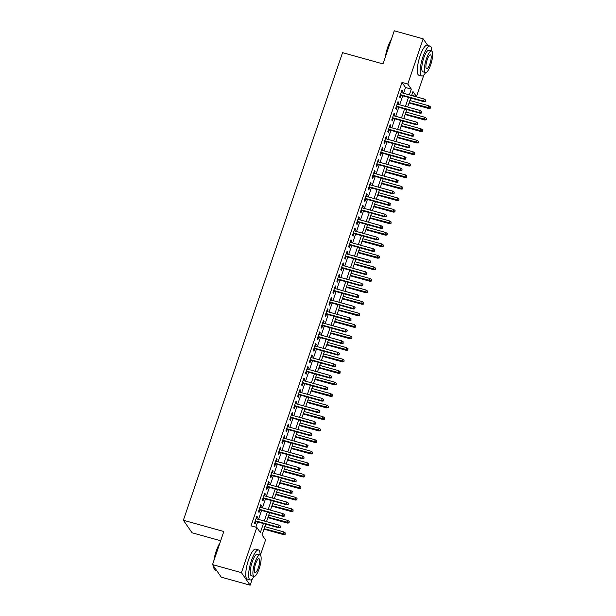 <?xml version="1.0" encoding="UTF-8"?>
<svg xmlns="http://www.w3.org/2000/svg" width="616" height="616" viewBox="0 0 616 616"><rect width="100%" height="100%" fill="white"/><g stroke="black" fill="none" stroke-linecap="round" stroke-linejoin="round"><path stroke-width="0.92" d="M220.674 540.748L192.092 532.794L183.368 520.25L342.55 52.653L382.998 63.91L394.271 30.8L423.161 38.839L427.75 45.438M423.839 75.006L416.493 96.589L412.959 91.499L411.596 95.511M411.68 95.249L416.493 96.589M265.673 524.162L262.008 534.911L265.542 539.993L260.399 555.116M252.306 578.878L250.158 585.2L241.434 572.657L256.826 527.458L260.36 532.54L263.425 523.538M241.434 572.657L212.543 564.618L221.267 577.161L250.158 585.2M256.818 518.942L257.465 517.055L256.872 516.208L254.524 523.123L255.109 523.97L255.963 521.459M260.745 507.422L261.384 505.543L260.791 504.697L258.443 511.603L259.028 512.45L259.883 509.948M264.664 495.903L265.304 494.024L264.711 493.177L262.362 500.084L262.947 500.931L263.802 498.429M268.584 484.392L269.223 482.505L268.638 481.658L266.281 488.573L266.874 489.42L267.721 486.91M272.503 472.872L273.142 470.986L272.557 470.139L270.201 477.053L270.794 477.9L271.648 475.39M276.422 461.353L277.069 459.474L276.476 458.627L274.128 465.534L274.713 466.381L275.568 463.879M280.349 449.834L280.988 447.955L280.395 447.108L278.047 454.015L278.632 454.862L279.487 452.36M284.269 438.322L284.908 436.436L284.315 435.589L281.966 442.504L282.551 443.351L283.406 440.84M288.188 426.803L288.827 424.925L288.242 424.07L285.886 430.984L286.478 431.831L287.325 429.329M292.107 415.284L292.746 413.405L292.161 412.558L289.805 419.465L290.398 420.312L291.252 417.81M296.026 403.765L296.666 401.886L296.08 401.039L293.724 407.946L294.317 408.801L295.172 406.291M299.946 392.253L300.593 390.367L300 389.52L297.651 396.435L298.236 397.282L299.091 394.771M303.873 380.734L304.512 378.855L303.919 378.008L301.57 384.915L302.156 385.762L303.01 383.26M307.792 369.215L308.431 367.336L307.846 366.489L305.49 373.396L306.083 374.243L306.93 371.741M311.711 357.704L312.351 355.817L311.765 354.97L309.409 361.885L310.002 362.732L310.857 360.221M315.631 346.184L316.27 344.298L315.685 343.451L313.328 350.365L313.921 351.212L314.776 348.702M319.55 334.665L320.197 332.786L319.604 331.939L317.255 338.846L317.841 339.693L318.695 337.191M323.477 323.146L324.116 321.267L323.523 320.42L321.175 327.327L321.76 328.174L322.615 325.671M327.396 311.634L328.035 309.748L327.442 308.901L325.094 315.815L325.679 316.663L326.534 314.152M331.316 300.115L331.955 298.236L331.37 297.382L329.013 304.296L329.606 305.143L330.453 302.633M335.235 288.596L335.874 286.717L335.289 285.87L332.933 292.777L333.525 293.624L334.38 291.122M339.154 277.077L339.801 275.198L339.208 274.351L336.86 281.258L337.445 282.105L338.3 279.602M343.081 265.565L343.72 263.679L343.127 262.832L340.779 269.746L341.364 270.593L342.219 268.083M347 254.046L347.64 252.167L347.047 251.32L344.698 258.227L345.283 259.074L346.138 256.572M350.92 242.527L351.559 240.648L350.974 239.801L348.618 246.708L349.21 247.555L350.057 245.053M354.839 231.015L355.478 229.129L354.893 228.282L352.537 235.196L353.13 236.044L353.984 233.533M358.758 219.496L359.405 217.61L358.812 216.763L356.456 223.677L357.049 224.524L357.904 222.014M362.678 207.977L363.325 206.098L362.732 205.251L360.383 212.158L360.968 213.005L361.823 210.503M366.605 196.458L367.244 194.579L366.651 193.732L364.302 200.639L364.888 201.486L365.742 198.983M370.524 184.946L371.163 183.06L370.578 182.213L368.222 189.127L368.815 189.974L369.662 187.464M374.443 173.427L375.082 171.541L374.497 170.694L372.141 177.608L372.734 178.455L373.589 175.945M378.363 161.908L379.002 160.029L378.416 159.182L376.06 166.089L376.653 166.936L377.508 164.434M382.282 150.389L382.929 148.51L382.336 147.663L379.987 154.57L380.572 155.417L381.427 152.914M386.209 138.877L386.848 136.991L386.255 136.144L383.907 143.058L384.492 143.905L385.346 141.395M390.128 127.358L390.767 125.479L390.174 124.632L387.826 131.539L388.411 132.386L389.266 129.884M394.048 115.839L394.687 113.96L394.101 113.113L391.745 120.02L392.338 120.867L393.185 118.364M397.967 104.32L398.606 102.441L398.021 101.594L395.665 108.501L396.257 109.355L397.112 106.845M403.572 93.278L405.528 87.518L401.994 82.436L251.051 525.848L256.826 527.458M255.856 527.188L257.65 521.929M258.504 519.411L261.569 510.41M262.424 507.892L265.488 498.898M266.343 496.373L269.408 487.379M270.27 484.854L273.327 475.86M274.189 473.342L277.246 464.349M278.109 461.823L281.173 452.829M282.028 450.304L285.093 441.31M285.947 438.785L289.012 429.791M289.874 427.273L292.931 418.279M293.793 415.754L296.85 406.76M297.713 404.235L300.777 395.241M301.632 392.723L304.697 383.722M305.551 381.204L308.616 372.21M309.478 369.685L312.535 360.691M313.398 358.166L316.455 349.172M317.317 346.654L320.382 337.66M321.236 335.135L324.301 326.141M325.156 323.616L328.22 314.622M329.075 312.096L332.139 303.103M333.002 300.585L336.059 291.591M336.921 289.066L339.978 280.072M340.84 277.546L343.905 268.553M344.76 266.035L347.824 257.034M348.679 254.516L351.744 245.522M352.606 242.997L355.663 234.003M356.525 231.477L359.582 222.484M360.445 219.966L363.509 210.972M364.364 208.447L367.429 199.453M368.283 196.928L371.348 187.934M372.21 185.408L375.267 176.415M376.13 173.897L379.187 164.903M380.049 162.378L383.114 153.384M383.968 150.858L387.033 141.865M387.887 139.347L390.952 130.346M391.807 127.828L394.871 118.834M395.734 116.309L398.791 107.315M399.653 104.789L402.718 95.796M401.886 92.808L402.533 90.922L401.94 90.075L399.592 96.989L400.177 97.836L401.031 95.326M212.543 564.618L223.816 531.508L183.368 520.25M401.994 82.436L407.777 84.046L423.161 38.839M409.347 94.879L411.311 89.127L407.777 84.046M264.279 521.013L267.344 512.019M268.206 509.501L271.263 500.508M272.126 497.982L275.19 488.988M276.045 486.463L279.11 477.469M279.964 474.951L283.029 465.95M283.884 463.432L286.948 454.439M287.811 451.913L290.868 442.919M291.73 440.394L294.787 431.4M295.649 428.882L298.714 419.881M299.569 417.363L302.633 408.37M303.488 405.844L306.552 396.85M307.415 394.325L310.472 385.331M311.334 382.813L314.391 373.82M315.253 371.294L318.318 362.3M319.173 359.775L322.237 350.781M323.092 348.263L326.157 339.262M327.011 336.744L330.076 327.75M330.938 325.225L333.995 316.231M334.858 313.706L337.922 304.712M338.777 302.194L341.841 293.193M342.696 290.675L345.761 281.681M346.615 279.156L349.68 270.162M350.543 267.637L353.599 258.643M354.462 256.125L357.519 247.131M358.381 244.606L361.446 235.612M362.3 233.087L365.365 224.093M366.22 221.567L369.284 212.574M370.147 210.056L373.204 201.062M374.066 198.537L377.123 189.543M377.985 187.018L381.05 178.024M381.905 175.506L384.969 166.505M385.824 163.987L388.889 154.993M389.751 152.468L392.808 143.474M393.67 140.949L396.727 131.955M397.59 129.437L400.654 120.443M401.509 117.918L404.573 108.924M405.428 106.399L408.493 97.405M410.733 98.029L407.677 107.022M406.814 109.548L403.757 118.541M402.895 121.067L399.83 130.061M398.976 132.579L395.911 141.58M395.056 144.098L391.992 153.091M391.137 155.617L388.072 164.611M387.21 167.136L384.153 176.13M383.291 178.648L380.226 187.641M379.371 190.167L376.307 199.16M375.452 201.686L372.387 210.68M371.533 213.198L368.468 222.199M367.606 224.717L364.549 233.71M363.686 236.236L360.63 245.23M359.767 247.755L356.702 256.749M355.848 259.267L352.783 268.268M351.929 270.786L348.864 279.78M348.002 282.305L344.945 291.299M344.082 293.824L341.025 302.818M340.163 305.336L337.098 314.329M336.244 316.855L333.179 325.849M332.324 328.374L329.26 337.368M328.405 339.893L325.34 348.887M324.478 351.405L321.421 360.399M320.559 362.924L317.494 371.918M316.639 374.443L313.575 383.437M312.72 385.955L309.656 394.956M308.801 397.474L305.736 406.468M304.874 408.993L301.817 417.987M300.955 420.512L297.898 429.506M297.035 432.024L293.971 441.017M293.116 443.543L290.051 452.537M289.197 455.062L286.132 464.056M285.27 466.582L282.213 475.575M281.35 478.093L278.293 487.087M277.431 489.612L274.366 498.606M273.512 501.131L270.447 510.125M269.592 512.643L266.528 521.644M405.528 87.518L411.311 89.127M401.724 90.698L402.533 90.922M397.805 102.218L398.606 102.441M393.886 113.737L394.687 113.96M389.966 125.256L390.767 125.479M386.047 136.767L386.848 136.991M382.128 148.287L382.929 148.51M378.201 159.806L379.002 160.029M374.282 171.325L375.082 171.541M370.362 182.837L371.163 183.06M366.443 194.356L367.244 194.579M362.524 205.875L363.325 206.098M358.597 217.386L359.405 217.61M354.677 228.906L355.478 229.129M350.758 240.425L351.559 240.648M346.839 251.944L347.64 252.167M342.92 263.455L343.72 263.679M338.993 274.975L339.801 275.198M335.073 286.494L335.874 286.717M331.154 298.013L331.955 298.236M327.235 309.525L328.035 309.748M323.315 321.044L324.116 321.267M319.396 332.563L320.197 332.786M315.469 344.075L316.27 344.298M311.55 355.594L312.351 355.817M307.63 367.113L308.431 367.336M303.711 378.632L304.512 378.855M299.792 390.144L300.593 390.367M295.865 401.663L296.666 401.886M291.945 413.182L292.746 413.405M288.026 424.701L288.827 424.925M284.107 436.213L284.908 436.436M280.188 447.732L280.988 447.955M276.261 459.251L277.069 459.474M272.341 470.763L273.142 470.986M268.422 482.282L269.223 482.505M264.503 493.801L265.304 494.024M260.583 505.32L261.384 505.543M256.656 516.832L257.465 517.055M400.231 95.103L423.916 101.694L423.492 101.086L400.385 94.656M425.248 101.178L425.633 100.031L425.248 101.178L423.492 101.086L424.193 99.014L401.085 92.585M423.916 101.694L425.479 101.517M425.633 100.031L424.193 99.014M430.191 108.301L430.353 106.807L430.191 108.301L428.628 108.478L428.205 107.869L428.913 105.79L409.894 100.5M429.96 107.962L409.193 102.572M428.628 108.478L409.039 103.026M428.913 105.79L430.353 106.807M385.4 56.849A15.161 3.966 -74.4 0 1 387.772 47.101A15.161 3.966 -74.4 0 1 391.414 39.193M391.114 40.071A15.539 4.066 105.6 0 0 388.049 47.101A15.539 4.066 105.6 0 0 385.885 55.432M431.608 51.028A15.539 4.066 105.6 0 0 430.06 46.085A15.539 4.066 105.6 0 0 422.946 56.811A15.539 4.066 105.6 0 0 421.729 76.014A15.539 4.066 105.6 0 0 425.618 72.58M430.06 46.085L427.173 45.276A15.539 4.066 105.6 0 0 420.058 56.01A15.539 4.066 105.6 0 0 418.842 75.214L421.729 76.014M425.556 72.565L422.892 71.826A11.188 2.926 -74.4 0 1 423.77 57.996A11.188 2.926 -74.4 0 1 428.89 50.273L431.547 51.013A11.188 2.926 105.6 0 0 426.434 58.736A11.188 2.926 105.6 0 0 425.556 72.565A11.188 2.926 105.6 0 0 430.669 64.842A11.188 2.926 105.6 0 0 431.547 51.013M427.181 59.821A7.207 1.887 105.6 0 0 426.618 68.73A7.207 1.887 105.6 0 0 429.922 63.756A7.207 1.887 105.6 0 0 430.484 54.839A7.207 1.887 105.6 0 0 427.181 59.821M213.868 560.722A15.161 3.966 -74.4 0 1 216.239 550.981A15.161 3.966 -74.4 0 1 219.881 543.066M219.581 543.943A15.539 4.066 105.6 0 0 216.516 550.973A15.539 4.066 105.6 0 0 214.353 559.305M260.075 554.908A15.539 4.066 105.6 0 0 258.528 549.957A15.539 4.066 105.6 0 0 251.413 560.683A15.539 4.066 105.6 0 0 250.196 579.887A15.539 4.066 105.6 0 0 254.085 576.453M258.528 549.957L255.64 549.149A15.539 4.066 105.6 0 0 248.525 559.882A15.539 4.066 105.6 0 0 247.309 579.086L250.196 579.887M254.023 576.437L251.359 575.698A11.188 2.926 -74.4 0 1 252.237 561.869A11.188 2.926 -74.4 0 1 257.357 554.146L260.021 554.885A11.188 2.926 105.6 0 0 254.901 562.608A11.188 2.926 105.6 0 0 254.023 576.437A11.188 2.926 105.6 0 0 259.144 568.714A11.188 2.926 105.6 0 0 260.021 554.885M255.648 563.694A7.207 1.887 105.6 0 0 255.086 572.603A7.207 1.887 105.6 0 0 258.389 567.629A7.207 1.887 105.6 0 0 258.951 558.72A7.207 1.887 105.6 0 0 255.648 563.694M213.767 566.373A15.539 4.066 105.6 0 0 214.391 569.323A15.539 4.066 105.6 0 0 215.292 570.177L216.678 570.562M214.391 569.323L214.16 568.884A15.161 3.966 -74.4 0 1 213.56 566.081M396.311 106.622L419.997 113.213L419.573 112.605L396.458 106.175M421.321 112.697L421.714 111.542L421.321 112.697L419.573 112.605L420.274 110.534L397.166 104.104M419.997 113.213L421.56 113.036M421.714 111.542L420.274 110.534M392.384 118.141L416.077 124.732L415.646 124.124L392.538 117.687M417.402 124.216L417.794 123.061L417.402 124.216L415.646 124.124L416.354 122.045L393.247 115.616M416.077 124.732L417.64 124.555M417.794 123.061L416.354 122.045M388.465 129.66L412.15 136.251L411.727 135.636L388.619 129.206M413.482 135.736L413.875 134.581L413.482 135.736L411.727 135.636L412.435 133.564L389.327 127.135M412.15 136.251L413.721 136.074M413.875 134.581L412.435 133.564M384.546 141.172L408.231 147.763L407.807 147.155L384.7 140.725M409.563 147.247L409.956 146.1L409.563 147.247L407.807 147.155L408.516 145.083L385.408 138.654M408.231 147.763L409.794 147.586M409.956 146.1L408.516 145.083M426.272 119.812L426.426 118.326L426.272 119.812L424.709 119.997L424.285 119.381L424.986 117.309L405.975 112.02M426.041 119.473L405.266 114.091M424.709 119.997L405.112 114.538M424.986 117.309L426.426 118.326M422.353 131.331L422.507 129.845L422.353 131.331L420.79 131.508L420.366 130.9L421.067 128.829L402.055 123.539M422.114 130.992L401.347 125.61M420.79 131.508L401.193 126.057M421.067 128.829L422.507 129.845M418.433 142.85L418.587 141.357L418.433 142.85L416.87 143.028L416.439 142.419L417.148 140.348L398.136 135.05M418.195 142.512L397.428 137.129M416.87 143.028L397.274 137.576M417.148 140.348L418.587 141.357M414.514 154.37L414.668 152.876L414.514 154.37L412.943 154.547L412.52 153.938L413.228 151.859L394.209 146.57M414.275 154.031L393.509 148.641M412.943 154.547L393.355 149.095M413.228 151.859L414.668 152.876M380.626 152.691L404.312 159.282L403.888 158.674L380.78 152.244M405.644 158.766L406.036 157.611L405.644 158.766L403.888 158.674L404.597 156.603L381.481 150.165M404.312 159.282L405.875 159.105M406.036 157.611L404.597 156.603M410.587 165.881L410.749 164.395L410.587 165.881L409.024 166.066L408.601 165.45L409.309 163.379L390.29 158.089M410.356 165.542L389.589 160.16M409.024 166.066L389.435 160.607M409.309 163.379L410.749 164.395M376.707 164.21L400.392 170.801L399.969 170.193L376.853 163.756M401.717 170.286L402.109 169.131L401.717 170.286L399.969 170.193L400.67 168.114L377.562 161.685M400.392 170.801L401.955 170.624M402.109 169.131L400.67 168.114M406.668 177.4L406.83 175.914L406.668 177.4L405.105 177.577L404.681 176.969L405.39 174.898L386.371 169.608M406.437 177.061L385.662 171.679M405.105 177.577L385.516 172.126M405.39 174.898L406.83 175.914M372.78 175.722L396.473 182.321L396.05 181.705L372.934 175.275M397.797 181.797L398.19 180.65L397.797 181.797L396.05 181.705L396.75 179.633L373.642 173.204M396.473 182.321L398.036 182.136M398.19 180.65L396.75 179.633M402.748 188.919L402.903 187.426L402.748 188.919L401.185 189.097L400.762 188.488L401.463 186.417L382.451 181.119M402.51 188.581L381.743 183.191M401.185 189.097L381.589 183.645M401.463 186.417L402.903 187.426M368.861 187.241L392.546 193.832L392.123 193.224L369.015 186.794M393.878 193.316L394.271 192.169L393.878 193.316L392.123 193.224L392.831 191.153L369.723 184.723M392.546 193.832L394.117 193.655M394.271 192.169L392.831 191.153M398.829 200.439L398.983 198.945L398.829 200.439L397.266 200.616L396.835 200L397.543 197.929L378.532 192.639M398.591 200.1L377.824 194.71M397.266 200.616L377.67 195.164M397.543 197.929L398.983 198.945M364.942 198.76L388.627 205.351L388.203 204.743L365.096 198.314M389.959 204.835L390.351 203.68L389.959 204.835L388.203 204.743L388.912 202.672L365.804 196.234M388.627 205.351L390.19 205.174M390.351 203.68L388.912 202.672M394.91 211.95L395.064 210.464L394.91 211.95L393.339 212.127L392.916 211.519L393.624 209.448L374.605 204.158M394.671 211.611L373.904 206.229M393.339 212.127L373.75 206.676M393.624 209.448L395.064 210.464M361.022 210.279L384.707 216.87L384.284 216.262L361.176 209.825M386.04 216.355L386.432 215.2L386.04 216.355L384.284 216.262L384.992 214.183L361.877 207.754M384.707 216.87L386.27 216.693M386.432 215.2L384.992 214.183M390.983 223.469L391.145 221.976L390.983 223.469L389.42 223.647L388.996 223.038L389.705 220.967L370.686 215.669M390.752 223.131L369.985 217.748M389.42 223.647L369.831 218.195M389.705 220.967L391.145 221.976M357.103 221.791L380.788 228.39L380.365 227.774L357.257 221.344M382.113 227.866L382.505 226.719L382.113 227.866L380.365 227.774L381.065 225.702L357.958 219.273M380.788 228.39L382.351 228.205M382.505 226.719L381.065 225.702M387.064 234.989L387.225 233.495L387.064 234.989L385.5 235.166L385.077 234.557L385.785 232.478L366.766 227.189M386.833 234.65L366.058 229.26M385.5 235.166L365.912 229.714M385.785 232.478L387.225 233.495M353.176 233.31L376.869 239.901L376.445 239.293L353.33 232.863M378.193 239.385L378.586 238.238L378.193 239.385L376.445 239.293L377.146 237.222L354.038 230.792M376.869 239.901L378.432 239.724M378.586 238.238L377.146 237.222M383.144 246.5L383.298 245.014L383.144 246.5L381.581 246.685L381.158 246.069L381.858 243.998L362.847 238.708M382.906 246.161L362.139 240.779M381.581 246.685L361.985 241.233M381.858 243.998L383.298 245.014M379.225 258.019L379.379 256.533L379.225 258.019L377.662 258.196L377.238 257.588L377.939 255.517L358.928 250.227M378.986 257.68L358.219 252.298M377.662 258.196L358.065 252.745M377.939 255.517L379.379 256.533M375.306 269.538L375.46 268.045L375.306 269.538L373.735 269.716L373.311 269.107L374.02 267.036L355.009 261.738M375.067 269.2L354.3 263.817M373.735 269.716L354.146 264.264M374.02 267.036L375.46 268.045M349.257 244.829L372.942 251.42L372.518 250.812L349.411 244.375M374.274 250.905L374.667 249.75L374.274 250.905L372.518 250.812L373.227 248.741L350.119 242.304M372.942 251.42L374.513 251.243M374.667 249.75L373.227 248.741M345.337 256.348L369.023 262.94L368.599 262.324L345.491 255.894M370.355 262.424L370.747 261.269L370.355 262.424L368.599 262.324L369.307 260.252L346.2 253.823M369.023 262.94L370.593 262.762M370.747 261.269L369.307 260.252M341.418 267.86L365.103 274.451L364.68 273.843L341.572 267.413M366.435 273.935L366.828 272.788L366.435 273.935L364.68 273.843L365.388 271.772L342.273 265.342M365.103 274.451L366.666 274.274M366.828 272.788L365.388 271.772M371.386 281.058L371.54 279.564L371.386 281.058L369.816 281.235L369.392 280.627L370.101 278.548L351.082 273.258M371.148 280.719L350.381 275.329M369.816 281.235L350.227 275.783M370.101 278.548L371.54 279.564M337.499 279.379L361.184 285.97L360.76 285.362L337.653 278.933M362.516 285.454L362.901 284.299L362.516 285.454L360.76 285.362L361.461 283.291L338.353 276.853M361.184 285.97L362.747 285.793M362.901 284.299L361.461 283.291M367.459 292.569L367.621 291.083L367.459 292.569L365.896 292.754L365.473 292.138L366.181 290.067L347.162 284.777M367.228 292.23L346.462 286.848M365.896 292.754L346.308 287.295M366.181 290.067L367.621 291.083M333.579 290.898L357.265 297.49L356.841 296.881L333.726 290.444M358.589 296.974L358.982 295.819L358.589 296.974L356.841 296.881L357.542 294.802L334.434 288.373M357.265 297.49L358.828 297.312M358.982 295.819L357.542 294.802M363.54 304.088L363.694 302.602L363.54 304.088L361.977 304.265L361.554 303.657L362.254 301.586L343.243 296.296M363.309 303.75L342.535 298.367M361.977 304.265L342.38 298.814M362.254 301.586L363.694 302.602M329.652 302.418L353.345 309.009L352.914 308.393L329.806 301.963M354.67 308.485L355.062 307.338L354.67 308.485L352.914 308.393L353.623 306.321L330.515 299.892M353.345 309.009L354.908 308.824M355.062 307.338L353.623 306.321M359.621 315.608L359.775 314.114L359.621 315.608L358.058 315.785L357.634 315.176L358.335 313.105L339.324 307.808M359.382 315.269L338.615 309.887M358.058 315.785L338.461 310.333M358.335 313.105L359.775 314.114M325.733 313.929L349.418 320.52L348.995 319.912L325.887 313.482M350.75 320.004L351.143 318.857L350.75 320.004L348.995 319.912L349.703 317.841L326.596 311.411M349.418 320.52L350.989 320.343M351.143 318.857L349.703 317.841M355.702 327.127L355.856 325.633L355.702 327.127L354.138 327.304L353.707 326.696L354.416 324.617L335.404 319.327M355.463 326.788L334.696 321.398M354.138 327.304L334.542 321.852M354.416 324.617L355.856 325.633M321.814 325.448L345.499 332.039L345.075 331.431L321.968 325.002M346.831 331.524L347.224 330.369L346.831 331.524L345.075 331.431L345.784 329.36L322.668 322.923M345.499 332.039L347.062 331.862M347.224 330.369L345.784 329.36M351.782 338.638L351.936 337.152L351.782 338.638L350.211 338.815L349.788 338.207L350.496 336.136L331.477 330.846M351.543 338.3L330.777 332.917M350.211 338.815L330.623 333.364M350.496 336.136L351.936 337.152M317.895 336.967L341.58 343.559L341.156 342.95L318.048 336.513M342.912 343.043L343.305 341.888L342.912 343.043L341.156 342.95L341.865 340.871L318.749 334.442M341.58 343.559L343.143 343.382M343.305 341.888L341.865 340.871M347.855 350.158L348.017 348.664L347.855 350.158L346.292 350.335L345.869 349.726L346.577 347.655L327.558 342.357M347.624 349.819L326.857 344.436M346.292 350.335L326.703 344.883M346.577 347.655L348.017 348.664M313.975 348.479L337.66 355.078L337.237 354.462L314.122 348.032M338.985 354.554L339.377 353.407L338.985 354.554L337.237 354.462L337.938 352.39L314.83 345.961M337.66 355.078L339.224 354.893M339.377 353.407L337.938 352.39M343.936 361.677L344.09 360.183L343.936 361.677L342.373 361.854L341.949 361.245L342.658 359.166L323.639 353.877M343.705 361.338L322.93 355.948M342.373 361.854L322.784 356.402M342.658 359.166L344.09 360.183M310.048 359.998L333.741 366.589L333.31 365.981L310.202 359.551M335.065 366.073L335.458 364.926L335.065 366.073L333.31 365.981L334.018 363.91L310.911 357.48M333.741 366.589L335.304 366.412M335.458 364.926L334.018 363.91M306.129 371.517L329.814 378.108L329.391 377.5L306.283 371.071M331.146 377.593L331.539 376.438L331.146 377.593L329.391 377.5L330.099 375.429L306.991 368.992M329.814 378.108L331.385 377.931M331.539 376.438L330.099 375.429M302.21 383.036L325.895 389.628L325.471 389.012L302.364 382.582M327.227 389.112L327.62 387.957L327.227 389.112L325.471 389.012L326.18 386.94L303.072 380.511M325.895 389.628L327.458 389.451M327.62 387.957L326.18 386.94M340.017 373.196L340.171 371.702L340.017 373.196L338.454 373.373L338.03 372.757L338.731 370.686L319.719 365.396M339.778 372.857L319.011 367.467M338.454 373.373L318.857 367.921M338.731 370.686L340.171 371.702M336.097 384.707L336.251 383.221L336.097 384.707L334.534 384.885L334.103 384.276L334.811 382.205L315.8 376.915M335.859 384.369L315.092 378.986M334.534 384.885L314.938 379.433M334.811 382.205L336.251 383.221M332.178 396.227L332.332 394.733L332.178 396.227L330.607 396.404L330.184 395.795L330.892 393.724L311.873 388.426M331.939 395.888L311.172 390.505M330.607 396.404L311.018 390.952M330.892 393.724L332.332 394.733M298.29 394.548L321.976 401.139L321.552 400.531L298.444 394.101M323.308 400.623L323.7 399.476L323.308 400.623L321.552 400.531L322.26 398.46L299.145 392.03M321.976 401.139L323.539 400.962M323.7 399.476L322.26 398.46M328.251 407.746L328.413 406.252L328.251 407.746L326.688 407.923L326.264 407.315L326.973 405.236L307.954 399.946M328.02 407.407L307.253 402.017M326.688 407.923L307.099 402.471M326.973 405.236L328.413 406.252M294.371 406.067L318.056 412.658L317.633 412.05L294.525 405.621M319.381 412.142L319.773 410.988L319.381 412.142L317.633 412.05L318.333 409.979L295.226 403.542M318.056 412.658L319.619 412.481M319.773 410.988L318.333 409.979M324.332 419.257L324.493 417.771L324.332 419.257L322.769 419.442L322.345 418.826L323.054 416.755L304.035 411.465M324.101 418.918L303.326 413.536M322.769 419.442L303.18 413.983M323.054 416.755L324.493 417.771M290.444 417.586L314.137 424.178L313.713 423.569L290.598 417.132M315.461 423.662L315.854 422.507L315.461 423.662L313.713 423.569L314.414 421.49L291.306 415.061M314.137 424.178L315.7 424M315.854 422.507L314.414 421.49M320.412 430.777L320.566 429.29L320.412 430.777L318.849 430.954L318.426 430.345L319.127 428.274L300.115 422.984M320.174 430.438L299.407 425.055M318.849 430.954L299.253 425.502M319.127 428.274L320.566 429.29M286.525 429.106L310.21 435.697L309.786 435.081L286.679 428.651M311.542 435.173L311.935 434.026L311.542 435.173L309.786 435.081L310.495 433.01L287.387 426.58M310.21 435.697L311.781 435.52M311.935 434.026L310.495 433.01M316.493 442.296L316.647 440.802L316.493 442.296L314.93 442.473L314.507 441.865L315.207 439.793L296.196 434.496M316.254 441.957L295.488 436.575M314.93 442.473L295.334 437.021M315.207 439.793L316.647 440.802M282.605 440.617L306.291 447.208L305.867 446.6L282.759 440.171M307.623 446.692L308.015 445.545L307.623 446.692L305.867 446.6L306.575 444.529L283.468 438.099M306.291 447.208L307.861 447.031M308.015 445.545L306.575 444.529M278.686 452.136L302.371 458.728L301.948 458.119L278.84 451.69M303.703 458.212L304.096 457.057L303.703 458.212L301.948 458.119L302.656 456.048L279.541 449.611M302.371 458.728L303.934 458.55M304.096 457.057L302.656 456.048M274.767 463.656L298.452 470.247L298.029 469.638L274.921 463.201M299.784 469.731L300.169 468.576L299.784 469.731L298.029 469.638L298.729 467.559L275.622 461.13M298.452 470.247L300.015 470.07M300.169 468.576L298.729 467.559M312.574 453.815L312.728 452.321L312.574 453.815L311.003 453.992L310.58 453.384L311.288 451.305L292.277 446.015M312.335 453.476L291.568 448.086M311.003 453.992L291.414 448.54M311.288 451.305L312.728 452.321M308.647 465.326L308.809 463.84L308.647 465.326L307.084 465.511L306.66 464.895L307.369 462.824L288.35 457.534M308.416 464.988L287.649 459.605M307.084 465.511L287.495 460.052M307.369 462.824L308.809 463.84M304.728 476.846L304.889 475.36L304.728 476.846L303.164 477.023L302.741 476.414L303.449 474.343L284.43 469.053M304.497 476.507L283.73 471.125M303.164 477.023L283.576 471.571M303.449 474.343L304.889 475.36M270.848 475.167L294.533 481.766L294.109 481.15L270.994 474.72M295.857 481.242L296.25 480.095L295.857 481.242L294.109 481.15L294.81 479.079L271.702 472.649M294.533 481.766L296.096 481.581M296.25 480.095L294.81 479.079M300.808 488.365L300.962 486.871L300.808 488.365L299.245 488.542L298.822 487.934L299.522 485.855L280.511 480.565M300.577 488.026L279.803 482.636M299.245 488.542L279.649 483.09M299.522 485.855L300.962 486.871M266.921 486.686L290.613 493.277L290.182 492.669L267.075 486.24M291.938 492.762L292.33 491.614L291.938 492.762L290.182 492.669L290.891 490.598L267.783 484.168M290.613 493.277L292.176 493.1M292.33 491.614L290.891 490.598M296.889 499.884L297.043 498.39L296.889 499.884L295.326 500.061L294.902 499.445L295.603 497.374L276.592 492.084M296.65 499.545L275.883 494.155M295.326 500.061L275.729 494.61M295.603 497.374L297.043 498.39M263.001 498.205L286.686 504.797L286.263 504.188L263.155 497.759M288.019 504.281L288.411 503.126L288.019 504.281L286.263 504.188L286.971 502.117L263.864 495.68M286.686 504.797L288.257 504.62M288.411 503.126L286.971 502.117M292.97 511.395L293.124 509.909L292.97 511.395L291.406 511.573L290.975 510.964L291.684 508.893L272.672 503.603M292.731 511.057L271.964 505.674M291.406 511.573L271.81 506.121M291.684 508.893L293.124 509.909M259.082 509.725L282.767 516.316L282.344 515.707L259.236 509.27M284.099 515.8L284.492 514.645L284.099 515.8L282.344 515.707L283.052 513.629L259.937 507.199M282.767 516.316L284.33 516.139M284.492 514.645L283.052 513.629M289.05 522.915L289.204 521.421L289.05 522.915L287.48 523.092L287.056 522.483L287.764 520.412L268.745 515.115M288.812 522.576L268.045 517.194M287.48 523.092L267.891 517.64M287.764 520.412L289.204 521.421M255.163 521.236L278.848 527.827L278.424 527.219L255.317 520.789M280.18 527.311L280.573 526.164L280.18 527.311L278.424 527.219L279.133 525.148L256.017 518.718M278.848 527.827L280.411 527.65M280.573 526.164L279.133 525.148M285.123 534.434L285.285 532.94L285.123 534.434L283.56 534.611L283.137 534.003L283.845 531.924L264.826 526.634M284.892 534.095L264.125 528.705M283.56 534.611L263.971 529.159M283.845 531.924L285.285 532.94"/></g></svg>
